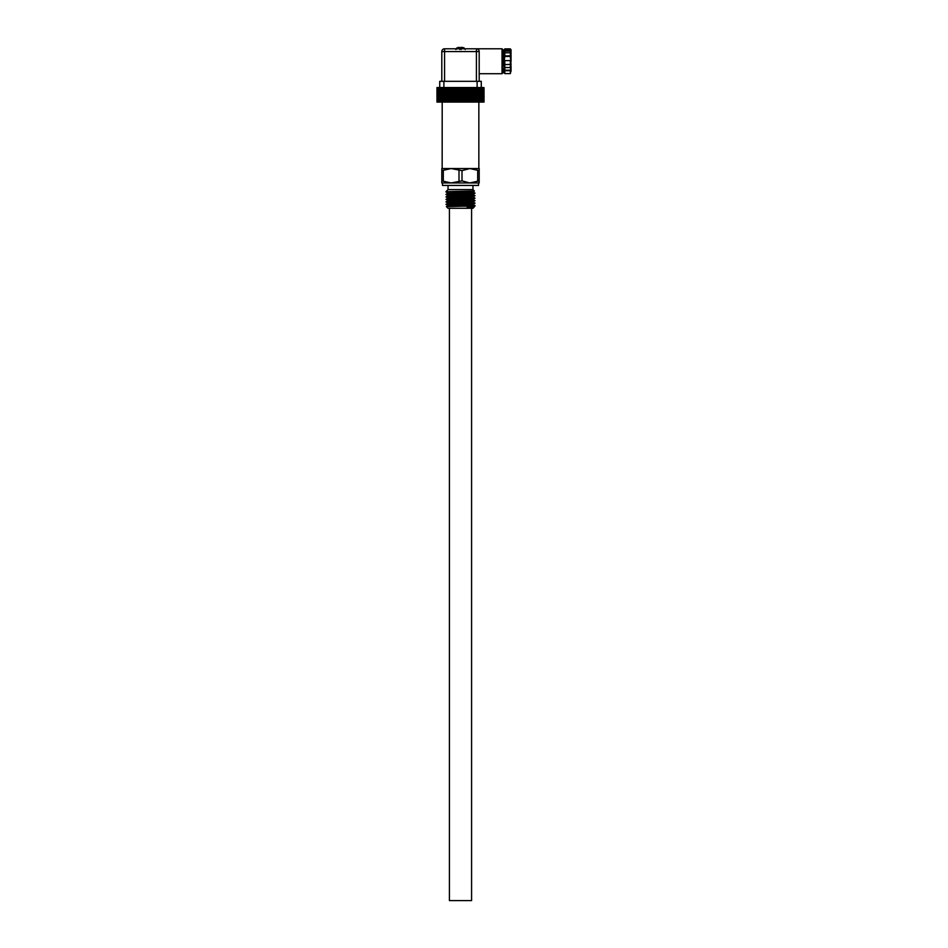 <?xml version="1.0" encoding="UTF-8"?>
<svg xmlns="http://www.w3.org/2000/svg" width="948" height="948" viewBox="0 0 948 948"><rect width="100%" height="100%" fill="white"/><g stroke="black" fill="none" stroke-linecap="round" stroke-linejoin="round"><path stroke-width="1.42" d="M504.81 73.612L510.344 73.612L510.344 70.697L504.81 70.697L504.81 73.612L504.111 72.842L504.111 68.126L504.111 70.199L504.81 70.199L504.111 72.842M510.344 73.612L511.043 70.199L504.81 70.199L504.81 67.533L510.344 67.533L510.344 60.601L504.81 60.601L504.81 64.606L511.043 64.405L510.344 56.442L504.81 56.442L504.111 61.442L504.81 67.533L504.81 64.606L504.111 64.405M511.043 61.62L511.043 55.766L504.111 55.944L504.111 61.442M504.111 51.998L504.111 52.804L511.043 52.804L510.344 51.145L504.81 51.145L504.81 56.264L504.111 55.766L504.81 50.635L510.344 50.635L510.344 49.971L504.81 49.971L504.111 51.891M502.736 51.559L504.111 51.559L504.81 48.881L510.344 48.881L511.043 52.294M511.043 70.496L511.043 71.373M511.043 70.685L510.344 70.697L511.043 64.405M511.043 70.199L511.043 66.064M511.043 55.944L511.043 61.241L511.043 55.944L510.344 56.442L510.344 50.635L511.043 51.121L510.344 48.881M511.043 55.766L511.043 52.804M511.043 51.998L511.043 51.121M511.043 50.457L511.043 49.651M504.111 49.651L504.111 50.457L504.81 49.971L504.81 48.881M504.111 50.457L504.111 51.121M504.111 52.804L504.111 55.766M504.111 66.561L504.111 61.241M502.037 48.786L502.037 73.707L502.736 73.02L502.736 49.474L502.037 48.786L444.576 48.786L476.417 48.786A2.773 2.773 0 0 1 479.19 51.559L479.19 81.327L479.19 51.559A2.773 2.773 0 0 0 476.417 48.786A2.773 2.773 0 0 1 479.19 51.559L476.417 51.559L476.417 48.786M477.14 102.088L477.14 87.56L481.264 87.56L481.264 81.327L439.73 81.327L439.73 87.56L450.549 87.56L450.549 102.088L460.088 102.088L460.1 87.56L460.906 87.56L460.906 102.088L483.338 102.088M481.264 81.327L481.477 102.088M477.117 81.327L477.117 87.56L471.192 87.56L471.192 102.088M471.192 87.56L469.698 87.56L469.698 102.088M451.307 102.088L451.307 87.56L450.549 87.56L452.066 87.56L452.066 102.088M441.804 81.327L441.804 51.559A2.773 2.773 0 0 1 444.576 48.786A2.773 2.773 0 0 0 441.804 51.559A2.773 2.773 0 0 1 444.576 48.786L444.576 81.327M461.19 48.23L461.19 49.474M465.207 49.474L462.458 47.4L464.2 47.981M462.458 47.4L461.19 47.4M459.804 49.474L459.804 47.4L455.787 49.474M456.083 48.786L456.782 47.981M457.943 47.459L458.548 47.4M459.804 47.4L459.804 47.992M461.19 48.17L461.19 48.786M437.656 102.088L436.969 102.088L436.957 87.56L436.969 102.088L450.549 102.088M436.969 88.946L437.052 102.088M436.969 102.088L436.992 87.56L437.656 87.56M477.709 102.088L477.745 87.56L477.709 102.088M470.445 102.088L470.445 87.56L460.906 87.56L460.906 102.088L460.1 102.088L460.088 87.56L458.453 87.56L458.453 102.088M458.512 102.088L458.512 87.56M458.453 87.56L456.817 87.56L456.817 102.088M457.635 102.088L457.635 87.56M456.924 102.088L456.924 87.56M456.817 87.56L455.206 87.56L455.206 102.088M456.012 102.088L456.012 87.56M455.36 102.088L455.36 87.56M455.206 87.56L453.618 87.56L453.618 102.088M454.412 102.088L454.412 87.56M453.819 102.088L453.819 87.56M453.618 87.56L452.066 87.56M452.836 102.088L452.836 87.56M452.315 102.088L452.315 87.56M450.845 102.088L450.845 87.56M449.814 102.088L449.814 87.56M449.423 102.088L449.423 87.56M449.091 87.56L449.091 102.088M448.38 102.088L448.38 87.56M448.06 102.088L448.06 87.56M447.681 87.56L447.681 102.088M446.994 102.088L446.994 87.56M446.745 102.088L446.745 87.56M446.33 87.56L446.33 102.088M445.69 102.088L445.69 87.56M445.513 102.088L445.513 87.56M445.062 87.56L445.062 102.088M444.446 102.088L444.446 87.56M444.339 102.088L444.339 87.56M443.854 87.56L443.854 102.088M443.285 102.088L443.285 87.56M443.261 102.088L443.261 87.56M442.74 87.56L442.74 102.088M441.804 180.878L451.153 182.952L478.503 182.952L478.503 185.441L442.503 185.441L442.503 182.952L451.153 182.952L441.804 182.952L441.804 168.554L451.153 168.554L442.159 168.554L442.206 87.56M441.697 87.56L441.697 102.088M441.223 102.088L441.223 87.56M440.761 87.56L440.761 102.088M440.322 102.088L440.322 87.56M439.908 87.56L439.908 102.088M439.73 87.56L439.161 102.088M439.528 102.088L439.528 87.56M439.161 87.56L438.521 87.56L438.521 102.088M438.829 102.088L438.829 87.56M438.521 87.56L437.988 102.088M438.249 102.088L438.249 87.56M437.988 87.56L437.561 102.088M437.763 102.088L437.763 87.56M437.561 87.56L437.253 102.088M437.395 102.088L437.395 87.56M437.135 102.088L437.135 87.56M484.037 102.088L484.037 88.946M483.954 102.088L484.001 87.56L483.338 87.56M483.954 87.56L483.859 102.088M483.859 87.56L483.61 102.088M483.753 102.088L483.753 87.56M483.61 87.56L483.231 102.088M483.433 102.088L483.433 87.56M483.231 87.56L482.757 102.088M483.006 102.088L483.006 87.56M482.757 87.56L482.165 102.088M482.473 102.088L482.473 87.56M482.165 87.56L481.477 87.56M481.833 102.088L481.833 87.56M481.086 102.088L481.086 87.56M480.672 87.56L480.672 102.088M480.245 102.088L480.245 87.56M479.783 87.56L479.783 102.088M479.297 102.088L479.297 87.56M478.787 87.56L478.787 102.088M478.266 102.088L478.266 87.56M476.654 87.56L476.654 102.088M476.548 87.56L476.548 102.088M475.943 102.088L475.943 87.56M475.493 87.56L475.493 102.088M475.315 87.56L475.315 102.088M474.664 102.088L474.664 87.56M474.249 87.56L474.249 102.088M474 87.56L474 102.088M473.325 102.088L473.325 87.56M472.945 87.56L472.945 102.088M472.625 87.56L472.625 102.088M471.914 102.088L471.914 87.56M471.571 87.56L471.571 102.088M470.161 87.56L470.161 102.088M468.94 102.088L468.94 87.56M468.691 87.56L468.691 102.088M468.158 87.56L468.158 102.088M467.388 102.088L467.388 87.56M467.174 87.56L467.174 102.088M466.594 87.56L466.594 102.088M465.8 102.088L465.8 87.56M465.634 87.56L465.634 102.088M464.994 87.56L464.994 102.088M464.176 102.088L464.176 87.56M464.07 87.56L464.07 102.088M463.371 87.56L463.371 102.088M462.553 102.088L462.553 87.56M462.494 87.56L462.494 102.088M461.735 87.56L461.735 102.088M459.27 102.088L459.27 87.56M451.153 182.952L462.008 180.878L462.008 170.628L469.841 168.554L478.847 168.554L478.847 102.088M446.745 190.892L445.963 191.674L474.403 191.046L472.862 191.946L448.131 193.143M448.037 185.441L448.037 189.6L472.957 189.6L474.403 191.046M448.037 189.6L447.018 190.619M475.031 206.012L474.296 206.214L475.031 206.012M461.937 206.214L446.378 206.64L448.037 208.287L472.957 208.287L474.071 207.185L467.186 207.292L474.296 206.214L461.937 206.214L475.031 205.633L472.862 204.365M448.143 205.609L446.378 206.64M467.186 207.292L473.526 206.913L474.984 206.06M448.131 205.609L472.862 204.413L475.043 203.145L472.862 201.877M448.131 205.657L445.963 204.389L448.143 203.121L472.862 201.912L475.043 200.644L472.862 199.376M446.01 201.924L448.143 200.632L472.862 199.424L475.043 198.156L472.862 196.888M445.963 201.888L475.043 200.644M445.963 204.389L475.043 203.145M448.688 191.674L445.963 191.923L448.131 193.191M448.143 200.668L445.975 199.388L475.043 198.156M445.975 199.388L448.131 198.132L472.862 196.935L475.043 195.667L472.862 194.399M448.131 198.179L445.963 196.911L448.143 195.643L472.862 194.435L475.043 193.167L472.862 191.899M448.143 193.155L445.975 194.399L475.043 193.167M445.963 194.411L448.143 195.679M445.963 196.911L475.043 195.667M472.957 185.441L472.957 189.6M462.008 180.878L469.841 182.952L479.19 182.952L479.19 168.554L469.841 168.554L479.19 170.628M469.841 182.952L479.19 180.878M477.685 180.878L477.685 170.628M441.804 170.628L451.153 168.554L469.841 168.554M451.153 168.554L462.008 170.628M458.998 180.878L458.998 170.628M443.309 180.878L443.309 170.628M449.423 208.287L449.423 900.6L471.583 900.6L471.583 208.287M443.889 81.327L443.889 87.56M476.417 81.327L476.417 51.559L441.804 51.559M504.111 70.934L502.736 70.934M502.037 73.707L479.19 73.707M445.975 201.912L448.143 203.156"/></g></svg>

